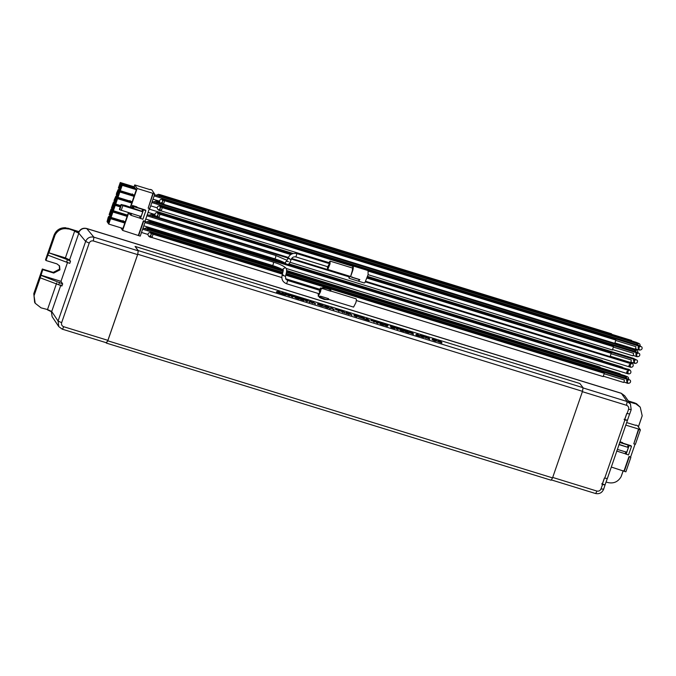 <?xml version="1.0" encoding="UTF-8"?>
<svg xmlns="http://www.w3.org/2000/svg" width="676" height="676" viewBox="0 0 676 676"><rect width="100%" height="100%" fill="white"/><g stroke="black" fill="none" stroke-linecap="round" stroke-linejoin="round"><path stroke-width="1.01" d="M63.645 326.702C62.978 328.511 62.462 329.296 62.099 329.06L58.795 326.643L58.077 321.032L85.641 241.425C87.314 237.842 90.069 236.431 93.913 237.183L138.25 250.847L93.913 237.183L93.339 240.96C91.421 240.588 90.035 241.29 89.207 243.081L61.634 322.689C61.186 324.598 61.862 325.942 63.645 326.702L107.898 340.341M627.1 413.577L628.57 409.318C629.018 407.408 628.35 406.073 626.559 405.304L627.134 401.527L583.151 387.965L627.134 401.527L630.438 403.944L631.19 409.681L629.702 413.982L626.753 413.467L624.497 420.007L627.438 420.295L624.083 419.255M601.725 483.813L605.088 484.853L607.242 478.608M607.344 478.54L604.403 478.033L602.139 484.565L605.088 484.853L603.626 489.289C601.995 492.872 599.257 494.266 595.412 493.48L551.548 479.96M607.344 478.549L629.601 414.05M35.203 303.262L34.62 302.29L33.8 293.629L34.366 294.542L41.008 275.377L62.674 283.878L61.938 285.982L40.239 277.819L34.028 295.758L35.203 303.262L41.033 307.842L47.506 309.54L51.706 311.492L58.077 321.032L85.641 241.425L78.822 233.195L74.614 231.243L78.94 232.874L78.602 232.307C80.292 228.961 82.971 227.685 86.638 228.48L93.913 237.183M606.076 481.988L607.893 482.554C613.664 483.796 618.067 481.844 621.109 476.698L623.247 470.733M623.179 470.716L621.109 476.698M68.327 229.02C62.555 227.77 58.153 229.722 55.111 234.868L45.951 260.488L45.537 259.736L54.063 235.121C56.218 230.085 60.037 227.618 65.504 227.727L74.715 230.981M634.527 402.862L636.53 403.716L640.257 407.189L634.527 402.862L628.325 400.952M33.8 293.629L42.326 269.014L53.243 272.386L59.496 269.175L59.319 265.575M638.347 426.911L642.192 415.808L640.257 407.189M628.807 401.755L635.187 403.724M642.192 415.808L638.398 426.987M604.479 478.059L602.417 484.024M624.768 419.466L626.838 413.492M62.674 283.878L60.975 281.334L67.6 262.229M78.94 232.874L69.577 259.897L70.498 261.274L69.763 263.386L47.988 255.198M41.008 275.377L42.774 269.656L53.742 273.036L59.927 269.868L59.556 265.93L56.919 263.868L45.951 260.488M42.326 269.014L42.774 269.656M66.671 261.874L67.439 259.652L48.9 252.807L65.395 257.886L74.614 231.243M48.9 252.807L55.111 234.868M60.958 284.79L51.604 311.822L47.413 309.811M78.923 231.623L67.659 228.15M34.366 294.542L34.028 295.758M69.577 259.897L65.395 257.886M67.439 259.652L70.498 261.274M40.873 275.14L60.975 281.334M106.276 342.724L107.754 340.763L137.727 254.21L138.225 250.804L135.065 246.41L138.293 250.602L137.752 254.252L107.788 340.805L106.293 343.07L106.039 342.647M138.293 250.602L583.05 387.686L579.822 383.486L135.065 246.41M277.929 292.049L277.726 291.204L278.368 291.398L281.055 293.029L280.92 293.435L276.442 292.049L278.064 291.643L277.726 291.204M282.602 293.857L282.036 292.531L285.086 294.271L284.951 294.677L281.089 293.485L281.131 292.953L282.745 293.452L282.036 292.531M288.145 294.897L288.872 294.635L289.531 296.088L285.652 294.263M289.674 295.682L285.787 293.857L286.421 294.677L285.661 294.888L284.993 293.443L288.88 295.268L288.246 294.44M293.806 296.603L292.032 296.857L289.387 294.795L293.95 296.198L293.806 296.603M299.138 298.598C295.539 297.524 294.55 297.077 296.173 297.246L294.035 296.223L298.336 297.55L299.003 299.003C295.404 297.93 294.415 297.482 296.037 297.651M294.956 297.17L294.035 296.223M304.082 300.119C300.482 299.045 299.493 298.598 301.116 298.775L298.969 297.744L303.27 299.071L303.938 300.524C300.347 299.451 299.358 299.003 300.972 299.181M299.899 298.699L298.969 297.744M308.239 301.048L306.465 301.302L303.811 299.24L308.374 300.643L308.239 301.048M315.43 304.065L313.123 302.671L312.658 303.211L310.098 301.741L309.802 302.333L309.135 302.13L309.27 301.724L309.777 301.074L312.329 302.569L313.47 302.214L315.43 304.065M315.565 303.659L310.242 301.335L309.802 302.333L309.27 301.724M321.953 305.628C316.52 303.685 316.25 303.338 321.151 304.58L321.818 306.034C316.376 304.09 316.115 303.744 321.007 304.986M322.967 306.389L322.3 304.935L323.745 306.186L322.967 306.389L322.3 304.935M328.815 307.783C328.122 308.087 326.601 307.648 324.26 306.465C324.911 306.067 326.432 306.507 328.815 307.783L328.95 307.377C328.257 307.681 326.745 307.242 324.395 306.059C325.055 305.662 326.567 306.101 328.95 307.377C328.257 307.681 326.745 307.242 324.395 306.059C325.055 305.662 326.567 306.101 328.95 307.377M334.088 309.819L331.13 308.197L329.601 308.433L329.736 308.028L331.527 307.783L334.088 309.819M335.541 309.557L335.592 309.033L338.642 309.971L339.445 311.019L338.668 311.23L337.958 310.301L335.541 309.557L335.592 309.033M339.352 310.732L339.394 310.208L342.445 311.146L343.247 312.194L342.47 312.397L341.76 311.475L339.352 310.732L339.394 310.208M344.236 312.946L343.577 311.492L345.022 312.743L344.236 312.946L343.577 311.492M351.892 315.303L349.585 313.909L349.12 314.45L345.732 312.963L346.239 312.312L348.791 313.808L349.931 313.453L351.892 315.303M352.027 314.898L346.704 312.574L346.264 313.571L345.732 312.963M354.216 315.599L353.785 314.822M357.705 316.106C355.399 315.016 354.241 314.686 354.224 315.134L357.207 316.275L354.224 315.134C354.241 314.686 355.399 315.016 357.705 316.106L356.97 316.334C354.959 315.227 352.864 315.236 356.818 316.436C357.697 317.145 356.81 316.926 354.156 315.776L357.207 316.275L354.224 315.134C354.241 314.686 355.399 315.016 357.705 316.106L357.57 316.512M359.049 317.509L358.381 316.055L359.826 317.306L359.049 317.509L358.381 316.055M364.846 318.852L361.009 317.669L360.207 316.621L364.043 317.805L364.71 319.258L361.187 317.838M361.652 317.864L360.874 318.075L360.207 316.621M366.924 319.841L366.35 318.514L369.409 320.255L369.265 320.661L365.412 319.469L365.454 318.945L367.06 319.435L366.35 318.514M370.854 320.441L370.904 319.917L373.955 320.855L374.757 321.903L373.98 322.114L373.27 321.185L370.854 320.441L370.904 319.917M378.89 322.824L377.107 323.077L374.462 321.015L379.025 322.418L378.89 322.824M380.005 323.263L379.388 322.536L383.03 323.652L383.698 325.105L380.174 324.024L380.216 323.491L382.853 324.058L382.717 324.463M380.157 323.677L380.056 323.103L382.346 323.981M384.593 324.962L384.154 324.184M388.083 325.469C385.776 324.379 384.61 324.049 384.602 324.497L387.585 325.638L384.602 324.497C384.61 324.049 385.776 324.379 388.083 325.469L387.34 325.697C385.328 324.59 383.241 324.598 387.187 325.798C388.066 326.508 387.187 326.288 384.526 325.139L384.669 324.733L387.585 325.638L384.602 324.497C384.61 324.049 385.776 324.379 388.083 325.469L387.94 325.874M390.044 325.815L394.083 327.066L394.75 328.511L390.796 327.294L392.663 327.1L390.044 325.815L391.379 326.947M399.017 329.026L397.235 329.28L394.59 327.218L399.153 328.62L399.017 329.026M400.133 329.465L399.516 328.739L403.158 329.854L403.825 331.308L400.293 330.226L400.344 329.694L402.98 330.26L402.837 330.665M400.276 329.88L400.184 329.305L402.609 329.787L402.474 330.192M408.904 332.431C405.346 331.375 404.358 330.919 405.938 331.079L403.8 330.057L408.101 331.384L408.76 332.829C405.211 331.772 404.223 331.325 405.794 331.485M404.721 331.003L403.8 330.057M413.509 333.851L410.366 332.507C408.769 331.679 409.546 331.781 412.706 332.803L413.374 334.257L410.231 332.913M409.757 332.736L409.225 331.908L410.366 332.507L409.707 332.879M417.438 335.414L416.864 334.079L419.914 335.82L419.779 336.225L415.917 335.042L415.968 334.51L417.574 335.009L416.864 334.079M424.52 337.282C423.615 337.544 422.069 337.07 419.88 335.871C420.793 335.609 422.339 336.082 424.52 337.282L424.655 336.876C423.751 337.138 422.204 336.665 420.016 335.465C420.928 335.203 422.475 335.676 424.655 336.876C423.751 337.138 422.204 336.665 420.016 335.465C420.928 335.203 422.475 335.676 424.655 336.876M428.297 338.093L429.015 337.831L429.683 339.284L425.804 337.459M429.818 338.879L425.939 337.054L426.573 337.873L425.812 338.084L425.145 336.631L429.032 338.465L428.398 337.637M436.671 341.025C435.767 341.287 434.22 340.814 432.032 339.622C432.986 339.369 434.533 339.842 436.671 341.025L436.806 340.62C435.902 340.881 434.364 340.417 432.175 339.217C433.122 338.963 434.668 339.436 436.806 340.62C435.902 340.881 434.364 340.417 432.175 339.217C433.122 338.963 434.668 339.436 436.806 340.62M441.969 342.614C436.535 340.679 436.265 340.324 441.158 341.574L441.825 343.019C436.4 341.084 436.13 340.729 441.022 341.98M583.05 387.686L582.509 391.336L552.545 477.881L551.143 480.222L106.293 343.07M437.33 341.118L441.158 341.574M438.141 340.924L440.608 341.498C437.254 340.67 437.457 340.932 441.225 342.293L440.608 341.498L438.513 341.321M441.09 342.698L440.473 341.904M436.003 340.814L432.691 339.817L436.003 340.814M436.138 340.408L432.826 339.411L436.189 340.543M426.573 337.873L425.812 338.084M425.948 337.679L425.145 336.631M423.844 337.07L420.531 336.065L423.844 337.07M423.987 336.665L420.675 335.668L424.038 336.8M419.914 335.82L416.061 334.637L415.917 335.042M412.774 333.53C410.045 332.6 409.969 332.499 412.529 333.209C409.969 332.499 410.045 332.6 412.774 333.53L412.385 333.614M412.436 333.082C409.487 332.085 409.402 331.967 412.157 332.727C409.402 331.967 409.487 332.085 412.436 333.082L412.014 333.133M404.62 331.291L405.938 331.079M408.169 332.119C405.017 331.054 404.924 330.936 407.907 331.764C404.924 330.936 405.017 331.054 408.169 332.119L407.763 332.17M403.961 330.902L400.437 329.82L400.293 330.226M402.98 330.26L400.141 329.837M402.609 329.787L399.474 329.263M399.153 328.62L397.953 329.499M398.088 329.094L397.235 329.28M397.378 328.874L394.59 327.218M396.423 328.113L398.079 328.62L396.423 328.113M397.53 329.288L398.079 328.62M394.885 328.105L394.108 328.316M394.243 327.911L393.846 327.395L393.711 327.801M393.846 327.395L391.674 327.564M391.818 327.159L390.939 326.888M387.483 325.291C385.464 324.184 383.376 324.193 387.331 325.393C388.21 326.102 387.323 325.883 384.669 324.733C387.323 325.883 388.21 326.102 387.331 325.393C383.376 324.193 385.464 324.184 387.483 325.291C385.464 324.184 383.376 324.193 387.331 325.393C388.21 326.102 387.323 325.883 384.669 324.733M383.833 324.7L380.309 323.618L380.174 324.024M382.853 324.058L380.013 323.635M382.489 323.584L379.49 322.655L379.346 323.06M379.025 322.418L377.825 323.297M377.96 322.891L377.107 323.077M377.25 322.672L374.462 321.015M376.295 321.911L377.952 322.418L376.295 321.911M374.757 321.903L373.98 322.114M374.115 321.708L373.27 321.185M373.405 320.787L370.997 320.044M369.409 320.255L365.547 319.064L365.412 319.469M359.826 317.306L359.184 317.103M357.105 315.929C355.094 314.83 353.007 314.83 356.953 316.03C357.832 316.74 356.945 316.52 354.292 315.371C356.945 316.52 357.832 316.74 356.953 316.03C353.007 314.83 355.094 314.83 357.105 315.929C355.094 314.83 353.007 314.83 356.953 316.03C357.832 316.74 356.945 316.52 354.292 315.371M345.022 312.743L344.38 312.54M343.247 312.194L342.47 312.397M342.605 311.991L341.76 311.475M341.895 311.07L339.487 310.326M339.445 311.019L338.668 311.23M338.803 310.825L337.958 310.301M338.093 309.904L335.685 309.152M334.223 309.414L333.378 309.6M333.522 309.194L331.274 307.791L331.13 308.197M331.274 307.791L330.26 308.636M330.395 308.231L329.736 308.028M328.147 307.572L324.793 306.431C326.102 307.369 327.218 307.749 328.147 307.572M328.282 307.166L324.928 306.025C326.246 306.963 327.361 307.343 328.282 307.166L324.928 306.025C326.246 306.963 327.361 307.343 328.282 307.166L328.333 307.301M323.745 306.186L323.103 305.983M317.323 304.124L321.151 304.58M318.126 303.938L320.601 304.504C317.238 303.685 317.45 303.946 321.218 305.307L320.601 304.504L318.497 304.335M321.075 305.713L320.458 304.91M308.374 300.643L307.174 301.521M307.318 301.116L306.465 301.302M306.6 300.896L303.811 299.24M305.653 300.136L307.301 300.643L305.653 300.136M306.76 301.31L307.301 300.643M299.798 298.978L301.116 298.775M303.347 299.806C300.169 298.741 300.085 298.631 303.076 299.46C300.085 298.631 300.169 298.741 303.347 299.806L302.941 299.865M294.854 297.457L296.173 297.246M298.403 298.285C295.226 297.22 295.142 297.102 298.141 297.939C295.142 297.102 295.226 297.22 298.403 298.285L297.998 298.344M293.95 296.198L292.75 297.077M292.885 296.671L292.032 296.857M292.176 296.451L289.387 294.795M291.221 295.691L292.877 296.198L291.221 295.691M292.328 296.865L292.877 296.198M286.421 294.677L285.661 294.888M285.804 294.491L284.993 293.443M285.086 294.271L281.224 293.08L281.089 293.485M281.055 293.029L280.151 293.19M280.286 292.784L278.436 291.838L278.301 292.243M278.436 291.838L277.194 292.285M277.337 291.88L276.577 291.643M120.852 227.812L122.626 230.406L128.736 212.754M130.569 207.464L137.144 188.469L134.727 184.928L134.085 186.787M124.79 223.046L122.922 228.454L108.751 224.086L107.898 222.835L109.766 217.427L110.627 218.686L124.79 223.046L123.936 221.796L109.766 217.427M119.745 189.331L118.393 187.92L120.26 182.52L134.431 186.889L135.132 188.587M134.034 196.361L132.166 201.761L117.996 197.4L117.142 196.141L119.01 190.742L119.863 191.992L134.034 196.361L133.18 195.111L119.01 190.742M125.88 214.596L125.888 215.281M116.703 197.417L117.556 198.668L115.689 204.067L114.827 202.817L116.703 197.417L130.865 201.778L131.727 203.037L130.223 207.355M123.1 220.579L123.657 221.711M112.309 211.089L126.471 215.458L127.105 216.379L125.229 221.779L111.067 217.41L110.433 216.489L110.703 214.731L112.309 211.089L112.934 212.011L111.067 217.41M128.398 212.653L127.544 215.103L113.374 210.743L112.748 209.822L113.01 208.056L114.616 204.414L115.25 205.343L113.374 210.743M130.037 200.561L130.595 201.693M132.344 193.894L132.902 195.026M121.545 184.404L135.715 188.765L136.341 189.686L134.473 195.094L120.311 190.725L119.677 189.804L119.948 188.038L121.545 184.404L122.179 185.325L120.311 190.725M134.727 184.928L150.106 189.669M122.626 230.406L140.228 236.127L145.23 221.669L143.388 220.807L144.985 221.297L149.489 208.276M150.207 189.381L151.796 189.871L154.753 194.189L153.156 193.691L148.154 208.149L152.903 193.328L137.144 188.469M138.386 235.265L143.388 220.807M141.901 211.292L125.499 205.496L121.063 204.515L119.407 209.281L119.728 209.746L141.098 216.565L142.746 211.799L141.901 211.292L142.56 209.383L133.958 206.729L132.488 205.496L136.941 206.864L136.797 207.27M138.639 235.637L143.642 221.179M154.753 194.189L149.742 208.639L148.154 208.149M140.988 216.396L140.321 218.306L130.992 215.314L129.513 214.072L129.851 213.101M140.321 218.306L142.873 219.278L145.847 210.701L145.382 210.016L137.262 207.431C135.555 206.738 135.453 206.552 136.941 206.864C135.453 206.552 135.555 206.738 137.262 207.431M131.651 213.405L130.992 215.314M121.198 210.43L122.855 205.665L142.746 211.799M121.063 204.515L122.855 205.665M142.56 209.383L145.847 210.701M132.488 205.496L131.828 207.397L133.011 208.216M133.299 208.639L133.958 206.729M142.636 211.63L143.295 209.729M140.49 218.542L143.456 209.966M140.245 216.058L139.586 217.959M119.728 209.746L121.376 204.98M110.627 218.686L108.751 224.086M109.478 221.289L108.684 221.044L109.208 219.548L109.994 219.793M109.444 219.185L110.129 219.387L109.875 218.365L109.208 219.548M110.129 219.396L108.921 222.894L108.413 222.159L108.599 221.635L109.284 221.846M108.684 221.044L108.599 221.635M108.413 222.159L109.106 222.37M108.785 222.86L108.363 222.734M109.073 222.463L108.515 222.294M109.723 218.796L110.154 218.931M120.26 182.52L121.122 183.779L135.284 188.139M121.122 183.779L119.246 189.179M119.415 187.987L118.908 187.244L120.37 183.45L120.624 184.489L119.415 187.987M119.28 187.953L118.849 187.818M119.559 187.556L119.001 187.387M119.593 187.455L118.908 187.244M119.779 186.939L119.094 186.728M119.973 186.382L119.179 186.137M120.489 184.886L119.703 184.641M120.624 184.48L119.939 184.269M120.641 184.024L120.218 183.889M119.863 191.992L117.996 197.4M119.111 191.671L119.373 192.711L117.92 196.505L117.928 194.358L119.111 191.671M118.968 192.111L119.39 192.246M118.03 196.175L117.599 196.04M118.308 195.778L117.751 195.601M118.342 195.677L117.658 195.465M118.528 195.161L117.835 194.95M118.714 194.603L117.928 194.358M119.238 193.099L118.444 192.854M119.365 192.702L118.689 192.491M110.509 216.016L109.149 214.613L111.016 209.214L112.757 209.746M111.016 209.214L111.878 210.464L126.04 214.833M111.878 210.464L110.011 215.864M109.673 213.937L111.126 210.143L111.379 211.174L110.171 214.672L109.673 213.937L110.357 214.148M109.766 214.072L110.323 214.241M110.534 213.624L109.85 213.413M110.729 213.067L109.934 212.83M111.244 211.571L110.458 211.326M110.044 214.638L109.613 214.512M110.974 210.582L111.405 210.709M110.695 210.963L111.379 211.174M117.556 198.668L131.727 203.037M115.689 204.067L120.683 205.605M115.604 203.172L115.621 201.034L116.804 198.347L117.066 199.378L115.604 203.172M115.723 202.842L115.292 202.715M116.002 202.445L115.444 202.276M116.035 202.352L115.351 202.141M116.213 201.828L115.528 201.617M116.407 201.271L115.621 201.034M116.923 199.775L116.137 199.53M116.652 198.778L117.083 198.913M116.382 199.166L117.058 199.378M120.624 205.774L114.185 203.789L112.317 209.197L111.456 207.938L113.331 202.538L114.185 203.789M114.988 203.054L113.331 202.538M113.036 206.4L112.25 206.155L112.765 204.659L113.56 204.896M113.01 204.287L113.433 203.468L113.695 204.507L112.765 204.659M113.695 204.507L112.486 207.997L111.92 207.836L112.157 206.746L112.841 206.957M112.25 206.155L112.157 206.746M112.317 209.197L112.816 209.349M111.979 207.262L112.664 207.473M113.712 204.042L113.281 203.907M112.351 207.971L111.92 207.836M112.63 207.574L112.072 207.405M108.937 216.219L109.563 217.14L107.695 222.539L107.07 221.618L108.211 217.309L108.937 216.219L110.594 216.726M123.733 221.5L109.563 217.14M107.771 221.204L107.357 220.604L108.811 216.81L109.073 217.849L107.898 221.246M107.729 221.314L107.298 221.179M108.008 220.917L107.45 220.748M108.042 220.815L107.357 220.604M108.228 220.3L107.535 220.089M108.413 219.742L107.628 219.497M108.937 218.238L108.143 218.002M109.064 217.841L108.388 217.63M109.089 217.385L108.659 217.25M112.182 211.689L112.444 212.729L110.982 216.514L110.999 214.376L112.182 211.689M112.03 212.129L112.461 212.256M111.101 216.193L110.67 216.058M111.379 215.796L110.822 215.619M111.413 215.695L110.729 215.483M111.591 215.171L110.906 214.96M111.785 214.622L110.999 214.376M112.309 213.117L111.515 212.872M112.436 212.72L111.76 212.509M112.934 212.011L127.105 216.379M114.1 207.946L113.306 207.701L113.036 208.808L113.72 209.019M113.306 207.701L114.498 205.014L114.751 206.053L113.543 209.552L113.036 208.808M113.906 208.504L113.222 208.292M114.616 206.442L113.83 206.205M113.407 209.518L112.985 209.383M113.686 209.121L113.129 208.952M114.345 205.453L114.768 205.589M114.067 205.834L114.751 206.045M120.472 206.222L114.616 204.414M115.25 205.343L120.244 206.881M114.261 199.834L115.866 196.201L116.5 197.122L114.624 202.521L113.999 201.6L114.261 199.834M114.236 201.169L115.748 196.8L116.002 197.831L114.793 201.33L114.236 201.169L114.658 201.296M114.945 200.899L114.388 200.73M114.979 200.806L114.286 200.595M115.157 200.282L114.472 200.071M115.351 199.724L114.557 199.479M115.866 198.229L115.081 197.983M116.002 197.823L115.317 197.62M116.027 197.367L115.596 197.231M115.866 196.201L117.531 196.708M130.662 201.482L116.5 197.122M116.576 193.167L118.182 189.525L118.807 190.446L116.94 195.846L116.306 194.925L116.576 193.167M116.602 193.919L118.055 190.125L118.317 191.164L117.1 194.654L116.602 193.919L117.286 194.13M116.694 194.054L117.252 194.232M117.463 193.606L116.779 193.395M117.658 193.057L116.872 192.812M118.182 191.553L117.387 191.308M116.973 194.629L116.542 194.494M117.903 190.564L118.334 190.691M117.632 190.945L118.308 191.156M119.838 190.041L118.182 189.525M118.807 190.446L132.978 194.815M120.151 188.274L121.426 185.004L121.68 186.035L120.472 189.534L119.973 188.798L120.151 188.274L120.835 188.486M120.996 185.824L121.68 186.027M121.705 185.57L121.274 185.435M120.759 186.187L121.545 186.432M120.235 187.683L121.029 187.928M119.973 188.798L120.658 189.01M120.066 188.934L120.624 189.103M119.914 189.373L120.345 189.5M122.179 185.325L136.341 189.686M611.577 334.738L611.586 333.843L610.774 335.076M631.688 340.932L631.629 340.442L611.408 334.214M602.358 361.364L602.316 360.435L288.863 263.826M622.469 367.567L622.402 367.076L602.189 360.84M600.051 368.023L600.009 367.085L286.658 270.51M620.162 374.225L620.095 373.735L599.882 367.499M638.33 348.824L639.226 349.264L638.828 347.591L640.172 346.518L163.736 199.783C158.48 197.536 157.888 203.907 163.524 204.262L614.78 343.34L615.853 340.07L162.316 200.028L162.713 201.701L161.37 202.775L162.722 203.087M614.907 342.926L635.127 349.154L635.702 348.199L635.888 346.678L615.675 340.45M612.431 349.957L613.495 346.695L368.412 271.152M612.608 349.585L632.82 355.813L633.395 354.858L633.589 353.337L613.369 347.101M610.124 356.615L611.188 353.345L367.136 278.132M610.301 356.244L630.514 362.471L631.088 361.516L631.283 359.995L611.062 353.759M603.203 376.591L604.276 373.321L285.745 275.149M603.381 376.219L623.602 382.447L624.176 381.484L624.362 379.963L604.15 373.735M328.502 264.865C327.192 269.116 329.736 265.245 329.313 263.623L296.925 253.618L295.902 256.922C293.747 256.491 292.193 257.286 291.246 259.322L291.229 259.254C291.212 259.998 285.356 257.269 289.353 258.384M319.207 291.694C320.737 287.756 319.79 293.967 318.911 293.688L286.607 283.759L287.68 280.489L285.83 279.137L285.433 276.002C285.407 276.746 279.56 274.017 283.557 275.124M352.086 276.89L351.993 277.346L359.218 279.577M348.757 275.926L349.086 278.292L364.246 282.965L364.922 282.61L368.107 274.65L368.065 270.569L352.855 265.879L352.297 270.679L350.557 276.754L352.94 269.977C353.438 267.459 353.413 266.099 352.855 265.879L362.159 268.752M359.336 279.458L358.432 281.174L349.129 278.301L349.593 276.121M350.557 276.754L359.86 279.619L358.432 281.174M328.477 263.344L330.032 261.105L330.057 263.826L327.936 269.132L327.48 269.369L327.463 266.648M328.849 263.454L329.558 262.634L329.575 264.35L328.24 267.696L327.826 266.767M327.894 299.198L353.573 307.107L355.872 302.654C356.497 300.186 356.531 298.919 355.982 298.843M318.168 293.485L318.328 296.198L320.5 291.753C321.117 289.277 321.159 288.01 320.61 287.942L319.19 290.173M322.553 288.694L322.832 287.68L327.995 288.829L330.919 290.173L330.64 291.187L320.61 287.942M328.299 299.679L328.578 298.665L320.492 296.173L319.613 296.443L319.334 297.457L324.269 299.426L328.299 299.679L325.139 299.155L320.213 297.186L320.492 296.173M319.486 290.266L320.356 289.176L320.187 291.846L318.666 294.964L318.464 293.57M321.675 288.965L321.953 287.959L322.832 287.68M320.213 297.186L319.334 297.457M325.139 299.155L324.269 299.426M626.72 422.593L635.744 425.381M611.324 467.057L625.866 471.831L630.869 457.373L629.026 456.511L630.615 457.001L635.127 443.98M635.846 425.086L637.434 425.576L640.383 429.894L638.795 429.404L633.784 443.853L638.541 429.032L625.849 425.12M624.016 470.969L629.026 456.511M620.069 441.8L622.571 442.569L622.435 442.974M624.269 471.341L629.28 456.883M640.383 429.894L635.381 444.352L633.784 443.853M626.618 452.1L625.959 454.01L628.511 454.982L631.485 446.405L631.012 445.729L622.9 443.135C621.193 442.45 621.083 442.256 622.571 442.569C621.083 442.256 621.193 442.45 622.9 443.135M625.959 454.01L616.63 451.019M617.433 449.405L626.736 452.269L628.384 447.504L618.937 444.343M619.089 444.639L628.384 447.504M627.531 446.997L628.19 445.087L619.596 442.442M628.19 445.087L631.485 446.405M628.266 447.335L628.933 445.433M626.12 454.247L629.094 445.67M625.883 451.762L625.224 453.664M626.559 405.304L582.391 391.691M137.591 254.599L93.339 240.96M552.698 477.433L596.866 491.046C598.792 491.427 600.17 490.717 601.006 488.925L602.477 484.667M604.741 478.135L624.835 420.109M89.207 243.081L85.641 241.425M61.634 322.689L58.077 321.032M58.795 326.643L62.099 329.06M596.866 491.046C596.198 492.855 595.683 493.641 595.319 493.404M601.006 488.925L603.592 489.162M628.57 409.318L631.156 409.555M47.506 309.54L56.725 282.906M54.629 236.034L54.063 235.121M627.134 401.527L621.388 393.364L86.807 228.606C83.14 227.871 80.436 229.189 78.695 232.569M53.243 272.386L53.742 273.036M58.846 284.469L59.615 282.247M51.342 311.56L52.136 316.664L58.761 326.584M621.219 393.238L624.666 395.756L621.219 393.238L86.638 228.48M582.509 391.336L137.752 254.252M552.545 477.881L107.788 340.805M130.434 214.503L130.823 213.396M132.749 207.828L133.409 205.926M636.936 344.701L636.961 343.484L638.313 343.797L636.969 344.87M640.265 345.901L639.868 344.168L639.048 343.518L636.158 342.31L636.2 343.247M636.158 342.31L161.074 195.888L161.116 196.826M160.322 195.634L160.322 194.756L158.463 194.291L156.08 195.271M634.629 351.359L634.654 350.143L636.006 350.447L634.663 351.528M637.967 352.559L637.561 350.827L636.741 350.176L633.851 348.968L633.894 349.906M160.888 203.197L158.767 202.546L158.809 203.484M158.015 202.293L157.973 201.372L156.156 200.949L153.773 201.93M629.272 364.736C627.962 368.978 630.505 365.108 630.091 363.494L631.392 363.764L630.049 364.837L630.446 366.519L629.55 366.071M289.987 262.271L629.018 366.764C634.282 369.011 634.874 362.632 629.238 362.285L629.28 363.223M156.283 216.514L154.162 215.864L154.196 216.793M153.401 215.602L153.359 214.689L151.551 214.267L149.159 215.247M626.973 371.394C625.655 375.636 628.207 371.766 627.784 370.152L629.086 370.423L627.742 371.496L628.139 373.177L627.252 372.73M286.303 268.499L626.72 373.422C631.976 375.67 632.575 369.29 626.939 368.944L626.973 369.873M285.779 263.801L151.855 222.522L151.897 223.452M151.094 222.26L151.052 221.348L149.244 220.925L146.853 221.905M625.41 377.994L625.427 376.769L626.787 377.081L625.444 378.154M628.739 379.185L628.342 377.462L627.522 376.811L624.632 375.602L624.666 376.532M283.202 270.366L149.548 229.181L149.59 230.11M148.788 228.919L148.745 228.006L146.937 227.584L144.546 228.556M638.059 345.968L638.017 345.03L641.761 346.932C643.146 349.238 640.333 350.979 637.806 349.509L637.755 349.475C638.634 349.754 639.58 343.543 638.059 347.481M163.736 199.783L163.786 200.696M163.524 204.262L164.538 200.949M635.753 352.627L635.719 351.689L639.454 353.59C640.84 355.897 638.026 357.629 635.499 356.167L635.448 356.134C636.327 356.413 637.274 350.202 635.753 354.139M636.032 355.483L636.919 355.922L636.522 354.249L637.874 353.176L161.437 206.442L161.48 207.355M161.437 206.442C156.173 204.186 155.581 210.566 161.218 210.92L162.282 207.65L160.009 206.687L160.406 208.36L159.063 209.433L160.415 209.746M633.446 359.286L633.412 358.348L637.147 360.249C638.533 362.556 635.719 364.288 633.192 362.826L633.142 362.784C634.02 363.071 634.967 356.86 633.446 360.798M291.787 253.982L159.13 213.101L159.173 214.013M159.13 213.101C153.866 210.844 153.275 217.224 158.911 217.571L159.975 214.309L157.711 213.346L158.099 215.019L156.756 216.092L158.108 216.405M626.534 379.261L626.491 378.323L630.226 380.216C631.621 382.523 628.807 384.264 626.272 382.802L626.23 382.76C627.108 383.047 628.055 376.836 626.525 380.774M282.686 273.281L152.21 233.068L152.252 233.989M152.21 233.068C146.954 230.82 146.354 237.2 151.99 237.546L153.063 234.276L150.79 233.313L151.187 234.995L149.835 236.068L151.196 236.38M146.895 215.771L275.867 255.52L275.614 257.548L274.845 258.832L145.762 219.041M291.246 259.322C289.032 264.907 288.559 265.017 285.635 263.606L285.449 262.127L286.725 260.987M144.934 222.539L273.56 262.178L273.307 264.206L272.538 265.482L143.802 225.809M273.56 262.178C279.864 264.113 284.072 266.158 286.185 268.313L285.314 267.671L283.143 268.786L283.193 270.028M106.681 342.85L62.192 329.136M624.658 395.739L630.387 403.876M51.291 311.171L52.145 316.681M154.542 194.798L636.961 343.484M161.074 195.888L158.852 194.958L159.249 196.64M611.535 333.8L160.271 194.722M152.235 201.456L634.654 350.143M615.025 343.163L633.851 348.968M158.767 202.546L156.545 201.617L156.942 203.299M159.477 201.837L157.973 201.372M147.275 214.664L288.027 258.046M291.348 259.069L348.698 276.746M365.446 281.9L630.04 363.451M610.42 356.48L629.238 362.285M154.162 215.864L151.939 214.934L152.328 216.616M154.863 215.154L153.359 214.689M145.002 221.331L627.734 370.11M626.939 368.944L287.815 264.426M151.855 222.522L149.633 221.593L150.021 223.266M283.109 262.051L151.052 221.348M143.008 228.082L283.109 271.262M286.447 272.293L625.427 376.769M624.632 375.602L286.582 271.414M149.548 229.181L147.326 228.251L147.723 229.925M280.802 268.71L148.745 228.006M153.021 199.175L159.342 201.127M154.153 195.905L638.017 345.03M635.457 348.791L637.806 349.509M150.714 205.834L157.035 207.785M151.846 202.563L635.719 351.689M633.15 355.449L635.499 356.167M162.232 207.608L352.762 266.336M161.218 210.92L328.823 262.575M368.099 274.676L612.481 349.999M148.069 212.382L154.728 214.436M149.202 209.112L293.198 253.492M367.659 276.442L633.412 358.348M633.725 362.142L634.612 362.581L634.223 360.908L635.567 359.835L367.406 277.287M630.843 362.099L633.192 362.826M159.933 214.267L290.739 254.582M158.911 217.571L288.28 257.446M291.66 258.485L348.74 276.078M365.775 281.334L610.174 356.658M141.495 232.468L147.816 234.411M142.628 229.189L282.898 272.428M286.21 273.45L626.491 378.323M626.804 382.109L627.691 382.557L627.303 380.884L628.646 379.802L285.99 274.304M626.272 382.802L623.931 382.075M153.013 234.242L282.441 274.135M151.99 237.546L281.799 277.557M285.593 278.723L319.63 289.21M356.32 300.524L603.254 376.625M275.867 255.52L287.08 260.345M285.652 263.623C284.452 262.474 280.853 260.877 274.845 258.832M288.491 261.654L286.497 261.291L287.976 258.19C289.759 254.286 292.742 252.765 296.925 253.618M328.249 266.893L295.902 256.922M286.607 283.759C282.644 282.086 281.174 279.146 282.179 274.938L283.329 270.265C282.154 269.132 278.546 267.535 272.538 265.482M286.185 268.313C286.962 269.969 286.717 272.555 285.449 276.07M287.63 280.447L319.976 290.418M327.48 269.369L350.616 276.501M330.032 261.105L352.407 268M318.193 296.206L319.807 296.705M356.117 298.843L330.446 290.925"/></g></svg>
